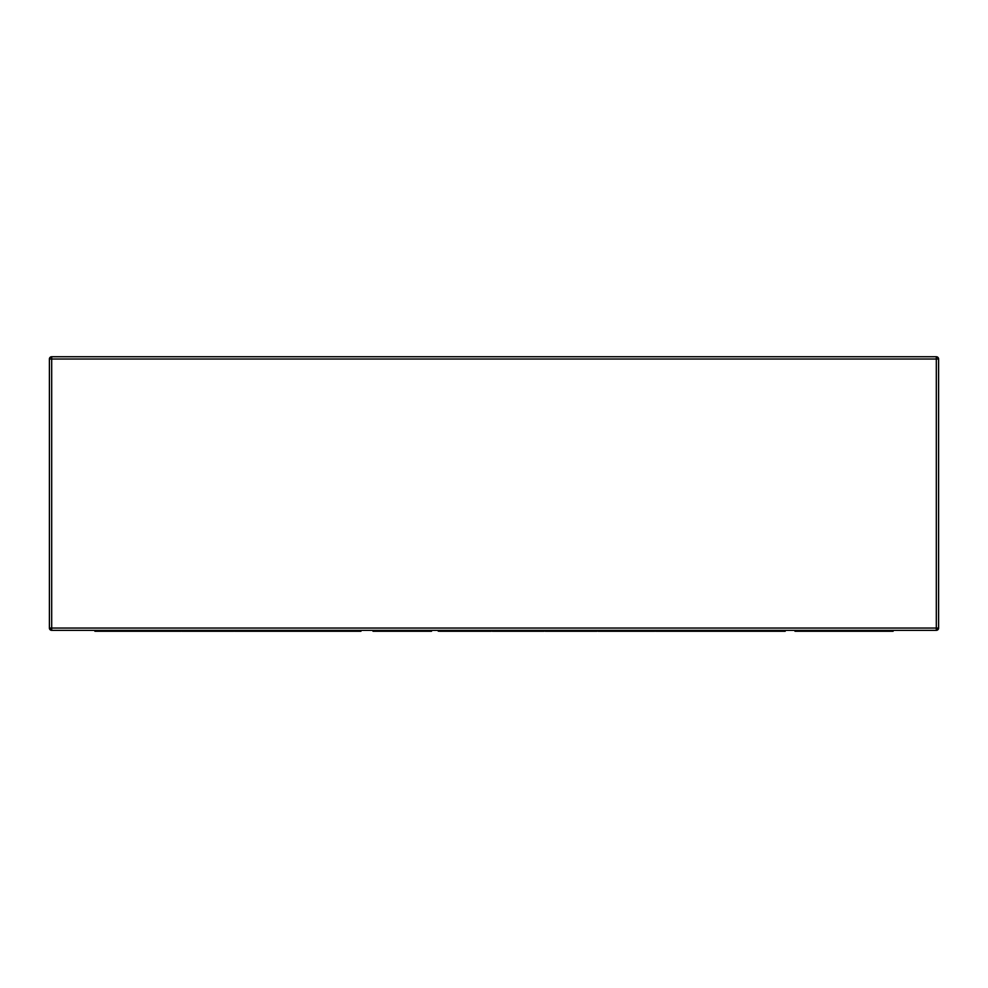 <?xml version="1.0" encoding="UTF-8"?>
<svg xmlns="http://www.w3.org/2000/svg" width="988" height="988" viewBox="0 0 988 988"><rect width="100%" height="100%" fill="white"/><g stroke="black" fill="none" stroke-linecap="round" stroke-linejoin="round"><path stroke-width="1.48" d="M938.6 628.059A2.285 2.285 0 0 1 936.315 630.344L937.933 629.677L938.6 628.059L936.315 628.059L938.6 628.059L938.6 359.027L936.315 359.027L936.315 630.344L938.6 628.059L938.6 359.027A2.285 2.285 0 0 0 936.315 356.742L936.315 359.027L938.6 359.027L937.933 357.409L936.315 356.742A2.285 2.285 0 0 1 938.6 359.027M51.685 630.344A2.285 2.285 0 0 1 49.4 628.059L51.685 628.059L51.685 359.027L936.315 359.027L936.315 356.742L51.685 356.742L51.685 359.027L49.4 359.027L51.685 359.027L51.685 356.742L50.067 357.409L49.4 359.027A2.285 2.285 0 0 1 51.685 356.742A2.285 2.285 0 0 0 49.4 359.027L49.4 628.059L51.685 630.344L51.685 628.059L51.685 630.344L936.315 630.344L936.315 628.059L51.685 628.059L936.315 628.059L936.315 359.027L51.685 359.027L51.685 628.059L49.4 628.059L50.067 629.677L51.685 630.344L936.315 630.344M936.315 356.742L51.685 356.742M49.4 359.027L49.4 628.059M94.885 630.344L94.885 631.258L120.61 631.258L120.61 630.344L120.61 631.258L132.602 631.258L132.602 630.344L132.602 631.258L144.569 631.258L144.569 630.344L144.569 631.258L170.331 631.258L170.331 630.344M94.885 631.258L181.298 631.258L181.298 630.344L181.298 631.258L170.331 631.258M187.214 630.344L187.214 631.258L233.798 631.258L233.798 630.344M234.502 631.258L237.565 631.258L234.502 631.258L234.502 630.344M187.214 631.258L182.027 631.258L182.027 630.344L182.027 631.258L233.798 631.258M311.072 630.344L311.072 631.258L309.219 631.258L309.219 630.344L309.219 631.258L285.223 631.258L285.223 630.344L285.223 631.258L272.873 631.258L272.873 630.344L272.873 631.258L259.115 631.258L259.115 630.344L259.115 631.258L237.565 631.258L237.565 630.344L237.565 631.258L240.133 631.258L240.133 630.344L240.133 631.258L303.18 631.258L303.18 630.344L303.18 631.258L335.994 631.258L335.994 630.344M347.097 630.344L347.097 631.258L352.555 631.258L352.555 630.344L352.555 631.258L335.031 631.258M311.072 631.258L333.166 631.258M439.425 631.258L490.085 631.258L490.085 630.344L490.085 631.258L491.209 631.258L491.209 630.344L491.209 631.258L472.622 631.258L472.622 630.344L472.622 631.258L465.138 631.258L465.138 630.344L465.138 631.258L457.666 631.258L457.666 630.344L457.666 631.258L439.425 631.258L439.425 630.344L439.425 631.258M438.302 631.258L438.302 630.344L438.302 631.258M492.345 631.258L543.005 631.258L543.005 630.344L543.005 631.258L544.129 631.258L544.129 630.344L544.129 631.258L525.542 631.258L525.542 630.344L525.542 631.258L518.058 631.258L518.058 630.344L518.058 631.258L510.586 631.258L510.586 630.344L510.586 631.258L492.345 631.258L492.345 630.344L492.345 631.258M545.253 631.258L595.925 631.258L595.925 630.344L595.925 631.258L597.048 631.258L597.048 630.344L597.048 631.258L578.462 631.258L578.462 630.344L578.462 631.258L570.978 631.258L570.978 630.344L570.978 631.258L563.506 631.258L563.506 630.344L563.506 631.258L545.253 631.258L545.253 630.344L545.253 631.258M654.698 630.344L654.698 631.258L654.476 630.344M655.686 631.258L655.6 630.344L655.6 631.258L681.201 631.258L681.201 630.344L681.201 631.258L707.396 631.258L707.396 630.344M707.309 631.258L709.643 631.258L709.643 630.344L709.643 631.258L721.03 631.258M657.168 631.258L662.652 631.258M671.297 631.258L691.798 631.258M707.396 631.258L708.717 631.258M709.322 631.258L720.907 631.258L720.907 630.344L720.907 631.258L729.873 631.258M654.772 631.258L648.844 631.258L648.844 630.344L648.844 631.258L654.476 631.258M598.172 631.258L648.844 631.258L631.369 631.258L631.369 630.344L631.369 631.258L623.897 631.258L623.897 630.344L623.897 631.258L616.426 631.258L616.426 630.344L616.426 631.258L598.172 631.258L598.172 630.344L598.172 631.258M776.074 630.344L776.074 631.258L776.198 630.344L776.198 631.258L785.201 631.258L776.074 631.258L776.074 630.344M722.734 631.258L725.6 631.258L725.6 630.344L725.6 631.258L760.661 631.258M735.554 631.258L749.065 631.258L749.065 630.344L749.065 631.258L776.012 631.258M774.95 631.258L775.815 631.258M412.922 631.258L401.671 631.258L401.671 630.344L401.671 631.258L422.864 631.258L422.864 630.344L422.864 631.258L431.546 631.258L431.546 630.344L431.484 631.258M431.324 631.258L430.459 631.258M427.977 631.258L425.766 631.258M424.383 631.258L418.282 631.258M401.671 631.258L374.119 631.258L401.671 631.258M374.119 630.344L374.119 631.258L373.007 631.258L374.119 631.258M785.201 630.344L785.201 631.258M893.115 630.344L893.115 631.258L794.97 631.258L794.97 630.344M893.115 631.258L794.97 631.258M360.966 630.344L360.966 631.258L352.555 631.258L359.768 631.258M373.007 630.344L373.007 631.258"/></g></svg>
